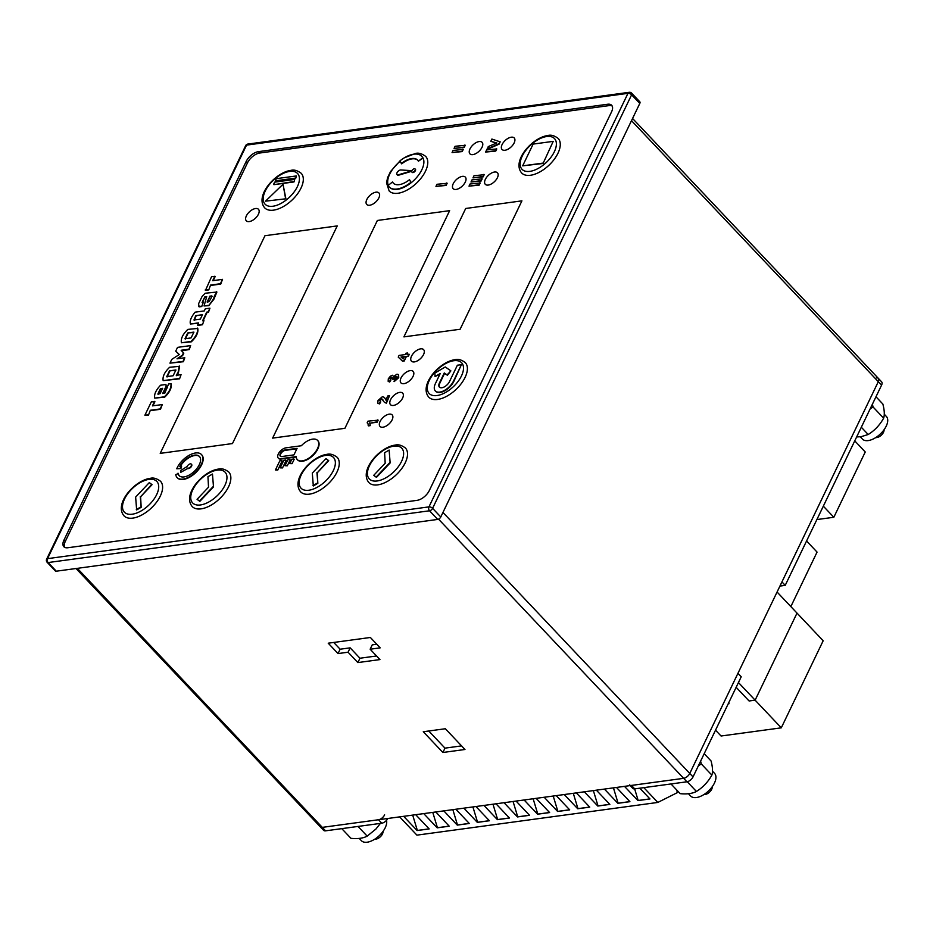 <?xml version="1.0" encoding="UTF-8"?>
<svg xmlns="http://www.w3.org/2000/svg" width="933" height="933" viewBox="0 0 933 933"><rect width="100%" height="100%" fill="white"/><g stroke="black" fill="none" stroke-linecap="round" stroke-linejoin="round"><path stroke-width="1.4" d="M777.072 592.023L823.174 640.773L781.283 727.833L721.057 736.009L715.529 730.166M728.207 703.82L729.023 703.715L728.51 703.179L729.023 703.715L728.207 703.82M738.446 682.536L755.124 700.17L797.015 613.109L755.124 700.17L749.094 700.986L736.149 687.306L749.094 700.986L755.124 700.17L781.283 727.833M854.756 440.877L865.253 451.98L833.834 517.267L823.326 506.164M816.876 519.564L833.834 517.267M423.745 813.611L437.192 827.839L449.239 826.195L435.793 811.978M399.651 816.876L416.923 835.14L657.823 802.438L677.265 792.665L676.868 790.158M643.828 787.639L657.823 802.438M624.492 786.367L637.95 800.584L649.986 798.951L639.805 788.187M604.421 789.085L617.868 803.313L629.915 801.68L616.468 787.452M584.35 791.814L597.796 806.042L609.844 804.398L596.385 790.181M564.267 794.543L577.725 808.759L589.761 807.127L576.314 792.898M544.196 797.26L557.642 811.488L569.69 809.856L556.243 795.627M524.124 799.989L537.571 814.206L549.619 812.573L536.16 798.356M504.042 802.707L517.5 816.935L529.536 815.302L516.089 801.074M483.97 805.436L497.417 819.664L509.465 818.031L496.018 803.803M463.899 808.165L477.346 822.381L489.393 820.748L475.935 806.532M443.816 810.882L457.275 825.11L469.311 823.477L455.864 809.249M403.674 816.34L417.121 830.557L429.168 828.924L415.71 814.696M449.17 826.125L437.425 827.723L432.772 812.386M649.916 798.881L638.172 800.479L634.65 788.886M629.845 801.599L618.101 803.196L613.436 787.86M609.774 804.328L598.03 805.925L593.365 790.589M589.691 807.057L577.947 808.643L573.294 793.318M569.62 809.774L557.876 811.372L553.211 796.036M549.549 812.503L537.805 814.101L533.14 798.765M529.466 815.232L517.722 816.818L513.068 801.482M509.395 817.949L497.651 819.547L492.986 804.211M489.324 820.678L477.579 822.276L472.914 806.94M469.241 823.396L457.497 824.994L452.843 809.657M429.098 828.854L417.354 830.44L412.689 815.115M790.846 606.578L817.063 552.091L806.567 540.988M671.014 783.953L680.18 793.656C686.956 794.333 692.356 793.598 696.415 791.452C702.887 787.44 708.042 781.994 711.856 775.113C712.94 771.836 712.684 767.124 711.074 760.978L704.193 753.701M700.613 761.141L701.266 763.917L711.856 775.113M712.509 771.183L714.561 773.364A16.479 8.63 136.6 0 1 714.433 783.079A16.479 8.63 136.6 0 1 702.456 795.406A16.479 8.63 136.6 0 1 690.618 796.001L688.472 793.738M687.224 781.737L696.415 791.452M701.266 763.917L698.316 765.923M856.634 436.959L861.101 436.691L868.191 434.51C874.676 430.498 879.819 425.051 883.633 418.182C884.717 414.893 884.461 410.182 882.863 404.047L875.982 396.77M872.402 404.199L873.043 406.975L883.633 418.182M884.286 414.24L886.35 416.421A16.479 8.63 136.6 0 1 886.222 426.136A16.479 8.63 136.6 0 1 874.233 438.463A16.479 8.63 136.6 0 1 862.407 439.07L860.261 436.796M861.311 427.244L868.191 434.51M873.043 406.975L870.092 408.981M341.781 828.632L350.96 838.335C357.724 839.024 363.135 838.289 367.182 836.131L375.906 829.064L380.407 823.396M386.53 820.317A16.479 8.63 136.6 0 1 385.212 827.758A16.479 8.63 136.6 0 1 373.223 840.085A16.479 8.63 136.6 0 1 361.398 840.691L359.24 838.417M358.004 826.44L367.182 836.131M712.497 786.367L712.112 788.082A5.808 3.044 136.6 0 1 705.453 794.38L703.715 794.671M884.286 429.425L883.901 431.139A5.808 3.044 136.6 0 1 877.242 437.437L875.504 437.729M383.276 831.046L382.88 832.761A5.808 3.044 136.6 0 1 376.221 839.059L374.483 839.35M152.067 484.67L140.603 496.799L141.175 507.295L136.65 509.943L135.635 497.079L149.303 482.618L152.067 484.67M151.741 484.332L140.603 496.799M140.277 496.449L141.175 507.295M140.848 506.946L136.323 509.593M389.819 462.581L376.151 477.043L373.725 475.34L376.477 477.393L390.146 462.931L389.131 450.068L390.146 462.931M373.725 475.34L385.189 463.211L384.606 452.727L389.131 450.068M213.167 486.56L199.487 501.021L197.061 499.318L199.814 501.371L213.494 486.909L212.467 474.046L213.494 486.909M197.061 499.318L208.526 487.189L207.942 476.693L212.467 474.046M328.719 460.692L317.255 472.821L317.838 483.317L313.313 485.965L312.298 473.101L325.967 458.651L328.719 460.692M328.393 460.354L317.255 472.821M316.928 472.471L317.838 483.317M317.512 482.967L312.987 485.615M465.24 145.303L464.214 147.437L454.068 148.429L455.094 146.283L465.24 145.303M464.914 144.953L464.214 147.437M463.888 147.099L454.068 148.429M463.258 149.432L462.22 151.578L452.073 152.569L453.1 150.423L463.258 149.432M462.931 149.093L462.22 151.578M461.893 151.228L452.073 152.569M64.622 547.321A11.173 5.855 136.6 0 1 65.252 541.525L247.502 162.82A11.173 5.855 136.6 0 1 259.724 153.024L609.027 105.616A11.173 5.855 136.6 0 1 612.2 106.059M337.233 225.914L232.48 443.56L160.219 453.368L264.96 235.722L337.233 225.914L232.48 443.56L160.219 453.368L264.96 235.722L337.233 225.914M377.375 220.468L449.648 210.66L344.907 428.305L272.634 438.113L377.375 220.468L449.648 210.66L344.907 428.305L272.634 438.113L377.375 220.468M521.92 200.852L460.121 329.256L403.907 336.883L465.707 208.479L521.92 200.852L460.121 329.256L403.907 336.883L465.707 208.479L521.92 200.852M255.537 208.526A8.374 4.385 136.6 0 1 258.476 209.295A8.374 4.385 136.6 0 1 255.409 218.24A8.374 4.385 136.6 0 1 246.3 220.806A8.374 4.385 136.6 0 1 246.37 215.873A8.374 4.385 136.6 0 1 255.537 208.526A8.374 4.385 136.6 0 1 258.476 209.295A8.374 4.385 136.6 0 1 255.409 218.24A8.374 4.385 136.6 0 1 246.3 220.806A8.374 4.385 136.6 0 1 246.37 215.873A8.374 4.385 136.6 0 1 255.537 208.526M375.987 192.175A8.374 4.385 136.6 0 1 378.926 192.944A8.374 4.385 136.6 0 1 375.859 201.89A8.374 4.385 136.6 0 1 366.751 204.455A8.374 4.385 136.6 0 1 366.821 199.522A8.374 4.385 136.6 0 1 375.987 192.175A8.374 4.385 136.6 0 1 378.926 192.944A8.374 4.385 136.6 0 1 375.859 201.89A8.374 4.385 136.6 0 1 366.751 204.455A8.374 4.385 136.6 0 1 366.821 199.522A8.374 4.385 136.6 0 1 375.987 192.175M479.154 141.559A8.374 4.385 136.6 0 1 482.104 142.329A8.374 4.385 136.6 0 1 479.026 151.274A8.374 4.385 136.6 0 1 469.929 153.84A8.374 4.385 136.6 0 1 469.987 148.895A8.374 4.385 136.6 0 1 479.154 141.559A8.374 4.385 136.6 0 1 482.104 142.329A8.374 4.385 136.6 0 1 479.026 151.274A8.374 4.385 136.6 0 1 469.929 153.84A8.374 4.385 136.6 0 1 469.987 148.895A8.374 4.385 136.6 0 1 479.154 141.559M462.395 176.372A8.374 4.385 136.6 0 1 465.345 177.153A8.374 4.385 136.6 0 1 462.267 186.099A8.374 4.385 136.6 0 1 453.17 188.664A8.374 4.385 136.6 0 1 453.228 183.719A8.374 4.385 136.6 0 1 462.395 176.372A8.374 4.385 136.6 0 1 465.345 177.153A8.374 4.385 136.6 0 1 462.267 186.099A8.374 4.385 136.6 0 1 453.17 188.664A8.374 4.385 136.6 0 1 453.228 183.719A8.374 4.385 136.6 0 1 462.395 176.372M511.272 137.198A8.374 4.385 136.6 0 1 514.223 137.967A8.374 4.385 136.6 0 1 511.144 146.913A8.374 4.385 136.6 0 1 502.047 149.478A8.374 4.385 136.6 0 1 502.106 144.545A8.374 4.385 136.6 0 1 511.272 137.198A8.374 4.385 136.6 0 1 514.223 137.967A8.374 4.385 136.6 0 1 511.144 146.913A8.374 4.385 136.6 0 1 502.047 149.478A8.374 4.385 136.6 0 1 502.106 144.545A8.374 4.385 136.6 0 1 511.272 137.198M494.513 172.022A8.374 4.385 136.6 0 1 497.464 172.792A8.374 4.385 136.6 0 1 494.385 181.737A8.374 4.385 136.6 0 1 485.288 184.302A8.374 4.385 136.6 0 1 485.347 179.369A8.374 4.385 136.6 0 1 494.513 172.022A8.374 4.385 136.6 0 1 497.464 172.792A8.374 4.385 136.6 0 1 494.385 181.737A8.374 4.385 136.6 0 1 485.288 184.302A8.374 4.385 136.6 0 1 485.347 179.369A8.374 4.385 136.6 0 1 494.513 172.022M420.666 348.849A8.374 4.385 136.6 0 1 423.617 349.63A8.374 4.385 136.6 0 1 420.538 358.564A8.374 4.385 136.6 0 1 411.441 361.141A8.374 4.385 136.6 0 1 411.5 356.196A8.374 4.385 136.6 0 1 420.666 348.849A8.374 4.385 136.6 0 1 423.617 349.63A8.374 4.385 136.6 0 1 420.538 358.564A8.374 4.385 136.6 0 1 411.441 361.141A8.374 4.385 136.6 0 1 411.5 356.196A8.374 4.385 136.6 0 1 420.666 348.849M410.193 370.623A8.374 4.385 136.6 0 1 413.144 371.392A8.374 4.385 136.6 0 1 410.065 380.337A8.374 4.385 136.6 0 1 400.968 382.903A8.374 4.385 136.6 0 1 401.027 377.958A8.374 4.385 136.6 0 1 410.193 370.623A8.374 4.385 136.6 0 1 413.144 371.392A8.374 4.385 136.6 0 1 410.065 380.337A8.374 4.385 136.6 0 1 400.968 382.903A8.374 4.385 136.6 0 1 401.027 377.958A8.374 4.385 136.6 0 1 410.193 370.623M399.721 392.385A8.374 4.385 136.6 0 1 402.659 393.155A8.374 4.385 136.6 0 1 399.592 402.1A8.374 4.385 136.6 0 1 390.484 404.665A8.374 4.385 136.6 0 1 390.554 399.732A8.374 4.385 136.6 0 1 399.721 392.385A8.374 4.385 136.6 0 1 402.659 393.155A8.374 4.385 136.6 0 1 399.592 402.1A8.374 4.385 136.6 0 1 390.484 404.665A8.374 4.385 136.6 0 1 390.554 399.732A8.374 4.385 136.6 0 1 399.721 392.385M389.248 414.147A8.374 4.385 136.6 0 1 392.187 414.917A8.374 4.385 136.6 0 1 389.119 423.862A8.374 4.385 136.6 0 1 380.011 426.428A8.374 4.385 136.6 0 1 380.081 421.494A8.374 4.385 136.6 0 1 389.248 414.147A8.374 4.385 136.6 0 1 392.187 414.917A8.374 4.385 136.6 0 1 389.119 423.862A8.374 4.385 136.6 0 1 380.011 426.428A8.374 4.385 136.6 0 1 380.081 421.494A8.374 4.385 136.6 0 1 389.248 414.147M228.748 471.993A25.133 13.155 136.6 0 1 228.55 486.816A25.133 13.155 136.6 0 1 210.275 505.616A25.133 13.155 136.6 0 1 192.221 506.537C182.122 494.607 203.009 470.967 218.497 469.089C221.541 468.203 224.958 469.171 228.748 471.993M301.207 173.293A25.133 13.155 136.6 0 1 301.009 188.104A25.133 13.155 136.6 0 1 282.722 206.916A25.133 13.155 136.6 0 1 264.68 207.837C254.581 195.907 275.457 172.255 290.944 170.377C293.988 169.503 297.417 170.471 301.207 173.293M404.362 157.794L415.407 153.49C418.462 152.604 421.879 153.572 425.67 156.394A25.133 13.155 136.6 0 1 425.471 171.217A25.133 13.155 136.6 0 1 407.196 190.017A25.133 13.155 136.6 0 1 389.143 190.938L386.519 182.856L387.615 177.585L390.542 171.532L400.035 160.873M558.167 138.411A25.133 13.155 136.6 0 1 557.969 153.234A25.133 13.155 136.6 0 1 539.682 172.034A25.133 13.155 136.6 0 1 521.64 172.955C511.541 161.024 532.416 137.384 547.904 135.507C550.948 134.62 554.377 135.588 558.167 138.411M465.287 362.587A25.133 13.155 136.6 0 1 465.089 377.41A25.133 13.155 136.6 0 1 446.814 396.21A25.133 13.155 136.6 0 1 428.76 397.131C418.66 385.201 439.548 361.561 455.036 359.683C458.08 358.797 461.497 359.765 465.287 362.587M405.412 448.015A25.133 13.155 136.6 0 1 405.214 462.838A25.133 13.155 136.6 0 1 386.927 481.638A25.133 13.155 136.6 0 1 368.885 482.559C358.785 470.629 379.673 446.989 395.149 445.111C398.204 444.225 401.622 445.193 405.412 448.015M337.151 457.275A25.133 13.155 136.6 0 1 336.965 472.098A25.133 13.155 136.6 0 1 318.678 490.898A25.133 13.155 136.6 0 1 300.624 491.819C290.536 479.889 311.412 456.249 326.9 454.371C329.944 453.485 333.361 454.464 337.151 457.275M160.499 481.253A25.133 13.155 136.6 0 1 160.301 496.076A25.133 13.155 136.6 0 1 142.014 514.876A25.133 13.155 136.6 0 1 123.972 515.797C113.873 503.867 134.749 480.227 150.236 478.349C153.28 477.463 156.709 478.431 160.499 481.253M389.539 395.709L386.087 402.869L384.338 402.228L381.574 398.694L379.591 400.28L380.407 401.54L379.253 403.592L377.795 403.184L378.052 400.432L382.413 396.677L384.419 397.411L385.83 400.012L387.79 395.942L389.539 395.709L386.414 403.208L384.501 402.38M382.845 399.312L381.9 399.044L379.918 400.619L380.746 401.89L379.579 403.942L377.993 403.336M379.918 400.619L380.746 401.89M384.478 397.481L386.157 400.362M295.353 178.11L275.282 180.839L295.679 178.46L296.402 175.94L295.679 178.46M275.282 180.839L276.331 178.658L296.402 175.94M293.673 181.597L273.929 184.664L294.012 181.935L294.723 179.416L294.012 181.935M273.602 184.314L274.652 182.145L294.723 179.416M285.895 198.787L265.497 201.166L283.014 184.268L285.895 198.787L265.497 201.166M283.014 184.268L285.568 198.437M407.593 353.001L406.951 354.33L409.249 354.412L408.304 356.383L406.321 356.651L404.234 361.013L402.578 361.234L398.251 357.117L399.067 355.403L405.295 354.552L405.937 353.222L407.593 353.001L407.476 354.26M408.922 354.062L408.304 356.383M407.978 356.044L406.321 356.651M405.995 356.313L404.234 361.013M403.907 360.663L402.578 361.234M402.251 360.884L398.251 357.117M404.339 356.534L403.173 358.972L400.992 356.989L404.339 356.534M401.365 357.327L404.141 356.954M398.613 374.739L398.718 377.678L394.251 381.55L394.659 379.264L396.817 377.562L395.895 376.279L393.668 377.912L393.691 379.183L392.28 379.16L391.51 377.27L389.866 378.6L390.857 380.128L389.656 382.04L388.326 381.41M392.245 377.632L389.866 378.6L390.519 379.778L389.329 381.69L388.14 381.259L388.326 378.751L390.379 376.209L392.373 375.241L393.703 376.489L396.991 374.18L398.473 374.553L398.391 377.329L393.924 381.212M396.957 376.675L393.691 379.183M396.817 377.562L396.222 376.629M393.364 378.833L391.953 378.81M390.192 378.938L390.857 380.128M392.7 375.591L394.029 376.839L392.7 375.591M392.373 375.241L393.703 376.489M214.847 276.191L212.677 280.693L222.521 279.364L220.421 283.737L210.578 285.066L208.735 289.918L205.482 290.361L211.593 276.635L215.173 276.53L213.214 280.623M210.578 285.066L208.735 289.918M208.409 289.58L205.155 290.023M222.521 279.364L220.748 284.075L210.905 285.416M204.828 296.857L202.111 302.502L203.289 302.35L201.773 306.525L199.149 306.875L198.554 303.796L202.064 296.519L205.213 293.242L216.899 292.041L213.82 299.341L208.759 305.697L204.035 305.942L206.718 296.601L204.828 296.857L202.438 302.852M201.446 306.176L198.822 306.537M216.573 291.702L215.511 294.945M215.185 294.595L214.975 295.539M214.648 295.201L213.494 298.992L208.759 305.697M208.432 305.348L204.035 305.942M206.52 297.021L205.155 297.195M203.289 302.35L201.773 306.525M207.429 302.315L209.808 296.566L212.141 296.251M209.482 296.228L211.814 295.913L210.8 298.828L208.91 301.721L207.103 301.965L209.808 296.566M190.437 323.984C189.539 321.057 191.09 317.115 195.09 312.17L204.292 310.922L205.295 308.823L209.937 308.193L208.129 311.96L206.741 312.147L202.578 320.812L203.954 320.614L202.461 324.754L197.819 325.384L198.531 322.888L190.437 323.984L198.332 323.308M202.134 324.404L197.493 325.034M209.937 308.193L208.456 312.298L207.068 312.485L203.102 320.73M203.954 320.614L202.461 324.754M200.338 319.121L193.982 319.984L195.767 315.622L202.473 314.713L200.338 319.121M195.767 315.622L202.263 315.121M194.309 320.334L196.093 315.96M187.848 329.396L197.773 328.439C198.531 332.498 196.385 336.953 191.323 341.816L181.41 342.773C180.64 338.702 182.786 334.247 187.848 329.396M197.446 328.089C198.204 332.148 196.058 336.615 190.997 341.466L191.323 341.816M190.997 341.466L181.41 342.773M187.743 332.941L193.889 332.113L191.102 337.909L184.956 338.749L187.743 332.941L193.819 332.51M185.282 339.099L188.081 333.291M183.474 352.814L182.308 355.228L177.013 358.82L184.792 357.759L183.055 361.374L169.958 363.147L171.777 359.368L179.183 354.598L175.731 351.135L177.55 347.368L190.647 345.595L188.909 349.21L181.13 350.26L183.801 353.164L182.635 355.578L177.725 358.715M184.792 357.759L183.381 361.724L169.958 363.147M179.241 354.47L175.731 351.135M190.647 345.595L189.236 349.56L181.352 350.843M179.253 365.969L178.098 372.384L176.279 375.334L181.06 374.693L179.568 378.821L163.17 380.652C162.412 376.594 164.558 372.127 169.619 367.275L179.579 366.319L178.425 372.734L176.605 375.684M179.241 378.471L163.17 380.652M181.06 374.693L179.568 378.821M169.514 370.833L175.917 369.958L173.13 375.766L166.727 376.629L169.514 370.833L175.847 370.366M167.054 376.979L169.841 371.171M165.957 386.6L162.634 393.516L164.768 393.236L168.558 383.988L170.972 383.661C171.369 387.918 169.165 392.292 164.36 396.817L154.761 398.111C153.933 394.496 155.858 390.192 160.558 385.224L165.934 384.489L166.284 386.95L163.158 393.446M167.497 387.801L166.867 387.498M170.972 383.661L171.299 384.011C171.695 388.256 169.491 392.641 164.686 397.155L154.761 398.111M165.934 384.489L166.284 386.95M160.441 388.618L162.657 388.315L160.033 393.749L157.852 394.053L160.441 388.618L162.447 388.734M158.178 394.391L160.768 388.956M154.598 401.388L152.429 405.89L162.272 404.56L160.161 408.934L150.318 410.275L148.475 415.127L144.895 415.22L151.344 401.831L154.925 401.738L152.954 405.82M150.318 410.275L148.475 415.127M148.149 414.777L144.895 415.22M162.272 404.56L160.488 409.284L150.645 410.613M401.377 163.52L400.012 160.826A22.345 11.697 136.6 0 1 421.681 156.243A22.345 11.697 136.6 0 1 422.731 157.735L418.404 161.199A16.759 8.77 -43.4 0 0 417.622 160.079A16.759 8.77 -43.4 0 0 401.377 163.52L401.703 163.858A16.759 8.77 -43.4 0 1 417.774 160.254M409.517 179.672L410.882 182.367A22.345 11.697 136.6 0 1 389.213 186.95A22.345 11.697 136.6 0 1 388.163 185.445L392.49 181.982A16.759 8.77 -43.4 0 0 393.271 183.113A16.759 8.77 -43.4 0 0 409.517 179.672L411.208 182.705A22.345 11.697 136.6 0 1 389.539 187.288A22.345 11.697 136.6 0 1 389.376 187.113A22.345 11.697 -43.4 0 0 405.4 186.577A22.345 11.697 -43.4 0 0 421.833 169.759A22.345 11.697 -43.4 0 0 421.844 156.417A22.345 11.697 136.6 0 1 422.008 156.592A22.345 11.697 136.6 0 1 423.057 158.085L418.404 161.199M415.08 170.284A2.239 1.166 136.6 0 1 413.459 171.952A2.239 1.166 136.6 0 1 411.85 172.045A2.239 1.166 136.6 0 1 412.211 170.168A2.239 1.166 136.6 0 1 414.31 168.768A2.239 1.166 136.6 0 1 415.103 168.966A2.239 1.166 136.6 0 1 415.08 170.284M415.232 169.176A2.239 1.166 136.6 0 1 415.43 169.316A2.239 1.166 136.6 0 1 415.407 170.634A2.239 1.166 136.6 0 1 413.786 172.302A2.239 1.166 136.6 0 1 412.176 172.383A2.239 1.166 136.6 0 1 412.048 172.185M410.823 171.089L398.519 174.774A3.126 1.633 136.6 0 1 397.015 174.576A3.126 1.633 136.6 0 1 397.668 171.754A3.126 1.633 136.6 0 1 400.828 169.981L411.068 170.599L411.15 171.439L398.846 175.124A3.126 1.633 136.6 0 1 397.341 174.926A3.126 1.633 136.6 0 1 397.201 174.728M411.068 170.599L411.15 171.439M392.49 181.982L392.816 182.332A16.759 8.77 -43.4 0 0 393.434 183.276M484.169 174.728L483.142 176.873L472.984 177.865L474.022 175.719L484.169 174.728M483.842 174.389L483.142 176.873M482.816 176.524L472.984 177.865M482.174 178.868L481.148 181.014L471.002 181.993L472.028 179.859L482.174 178.868M481.848 178.518L481.148 181.014M480.822 180.664L471.002 181.993M480.192 183.008L479.154 185.154L469.007 186.133L470.034 183.988L480.192 183.008M479.865 182.658L479.154 185.154M478.827 184.804L469.007 186.133M180.792 472.331L187.766 468.459L180.792 472.331L180.559 470.664L187.206 466.442A2.787 1.458 136.6 0 1 189.224 464.261A2.787 1.458 136.6 0 1 191.3 464.121A2.787 1.458 136.6 0 1 191.277 465.765A2.787 1.458 136.6 0 1 187.44 468.109M191.44 464.319A2.787 1.458 136.6 0 1 191.627 464.471A2.787 1.458 136.6 0 1 191.603 466.115A2.787 1.458 136.6 0 1 187.766 468.459M178.016 473.183A13.96 7.312 -43.4 0 0 179.124 475.632A13.96 7.312 -43.4 0 0 189.154 475.119A13.96 7.312 -43.4 0 0 199.312 464.681A13.96 7.312 -43.4 0 0 199.417 456.447A13.96 7.312 -43.4 0 0 189.959 456.657A13.96 7.312 -43.4 0 0 179.812 466.302L181.643 466.057L180.594 468.238L176.745 468.763A16.759 8.77 136.6 0 1 188.851 455.456A16.759 8.77 136.6 0 1 201.446 454.523A16.759 8.77 136.6 0 1 201.318 464.401A16.759 8.77 136.6 0 1 189.131 476.938A16.759 8.77 136.6 0 1 177.095 477.556A16.759 8.77 136.6 0 1 175.766 474.605L178.343 473.532A13.96 7.312 -43.4 0 0 179.299 475.807M181.643 466.057L180.932 468.576L176.745 468.763M201.61 454.709A16.759 8.77 136.6 0 1 201.773 454.872A16.759 8.77 136.6 0 1 201.645 464.751A16.759 8.77 136.6 0 1 189.457 477.288A16.759 8.77 136.6 0 1 177.422 477.894A16.759 8.77 136.6 0 1 177.27 477.719M199.58 456.622A13.96 7.312 -43.4 0 0 180.384 466.232M367.73 423.185L367.147 422.836L367.952 421.168L378.133 420.177L377.142 422.229L370.051 423.185L370.203 425.635L368.5 425.868L367.87 423.372M377.807 419.838L377.142 422.229M376.815 421.879L370.051 423.185M369.725 422.836L370.203 425.635M369.876 425.285L368.173 425.518M447.14 183.288L446.102 185.434L435.956 186.413L436.994 184.279L447.14 183.288M446.814 182.938L446.102 185.434M445.776 185.084L435.956 186.413M435.046 376.559L434.86 373.06L445.286 366.961L450.884 370.891L447.059 374.926L444.271 372.967L439.443 382.985A6.986 3.65 -43.4 0 0 439.396 387.102A6.986 3.65 -43.4 0 0 444.411 386.845A6.986 3.65 -43.4 0 0 449.484 381.62L457.38 365.211L461.403 364.663L453.496 381.072A12.572 6.578 136.6 0 1 444.365 390.472A12.572 6.578 136.6 0 1 435.338 390.939A12.572 6.578 136.6 0 1 435.431 383.521L440.248 373.515L435.046 376.559L439.886 374.261M450.884 370.891L447.385 375.276L444.598 373.317L439.781 383.323A6.986 3.65 -43.4 0 0 439.571 387.253M461.403 364.663L453.823 381.422A12.572 6.578 136.6 0 1 444.691 390.822A12.572 6.578 136.6 0 1 435.664 391.277A12.572 6.578 136.6 0 1 435.501 391.102M277.428 469.707L275.422 469.975L277.754 470.057L282.139 460.949L277.754 470.057M275.422 469.975L279.795 460.879L281.813 460.599M282.198 467.573L280.192 467.853L282.524 467.923L286.151 460.401L282.524 467.923M280.192 467.853L283.819 460.331L285.825 460.051M286.979 465.45L284.973 465.719L287.306 465.8L290.163 459.852L287.306 465.8M284.973 465.719L287.831 459.782L289.836 459.514M291.761 463.316L289.755 463.596L292.087 463.666L294.175 459.316L292.087 463.666M289.755 463.596L291.842 459.234L293.848 458.966M285.964 447.828L301.359 445.741A13.96 7.312 136.6 0 1 317.582 440.411A13.96 7.312 136.6 0 1 317.477 448.645A13.96 7.312 136.6 0 1 307.319 459.083A13.96 7.312 136.6 0 1 297.289 459.596A13.96 7.312 136.6 0 1 296.123 456.622L280.728 458.709A6.986 3.65 136.6 0 1 278.267 458.068A6.986 3.65 136.6 0 1 279.387 452.237A6.986 3.65 136.6 0 1 285.964 447.828M317.745 440.586A13.96 7.312 136.6 0 1 317.908 440.749A13.96 7.312 136.6 0 1 317.803 448.983A13.96 7.312 136.6 0 1 307.645 459.433A13.96 7.312 136.6 0 1 297.615 459.946A13.96 7.312 136.6 0 1 297.452 459.771M296.158 457.007L281.055 459.059A6.986 3.65 136.6 0 1 278.594 458.418A6.986 3.65 136.6 0 1 278.442 458.231M280.483 456.307A4.187 2.193 136.6 0 1 281.428 452.82A4.187 2.193 136.6 0 1 285.241 450.359L296.881 448.773M284.915 450.009L297.079 448.353L293.942 454.884L281.778 456.54A4.187 2.193 136.6 0 1 280.297 456.155A4.187 2.193 136.6 0 1 280.973 452.645A4.187 2.193 136.6 0 1 284.915 450.009L285.241 450.359M542.738 163.135L522.667 165.852L543.064 163.473L553.211 141.361L543.064 163.473M522.667 165.852L533.14 144.09L553.211 141.361M490.781 141.315L491.878 139.04L500.193 141.851L499.085 144.16L487.434 149.292L488.227 146.621L496.788 142.936L490.781 141.315L496.414 143.087M499.866 141.513L499.085 144.16M498.758 143.81L487.108 148.942M496.788 148.942L495.75 151.076L485.603 152.067L486.629 149.921L496.788 148.942M496.461 148.592L495.75 151.076M495.423 150.738L485.603 152.067M333.722 642.452L340.125 649.216L350.155 647.852L359.963 658.231L376.547 655.981M370.144 649.216L379.953 659.584L357.875 662.582L348.067 652.214L338.026 653.578L328.218 643.199L370.378 637.472L380.186 647.852L370.144 649.216L372.244 644.866L376.769 644.248M428.772 730.994L444.983 748.138L461.567 745.887M779.93 586.087L785.213 585.364L781.947 581.912L878.303 381.679A5.586 2.927 -43.4 0 0 878.35 378.378A5.586 2.927 136.6 0 1 878.303 381.679L689.767 773.434A5.586 2.927 136.6 0 1 683.656 778.332L322.305 827.373A5.586 2.927 136.6 0 1 320.346 826.86A5.586 2.927 -43.4 0 0 322.305 827.373L378.518 819.745A5.586 2.927 -43.4 0 0 384.629 814.847M442.895 752.488L423.267 731.74L445.356 728.743L464.972 749.491L442.895 752.488L444.983 748.138M246.195 161.444A11.173 5.855 136.6 0 1 258.418 151.647L607.721 104.239A11.173 5.855 136.6 0 1 611.651 105.266A11.173 5.855 136.6 0 1 611.558 111.855L429.308 490.548A11.173 5.855 136.6 0 1 417.086 500.345L67.782 547.753A11.173 5.855 136.6 0 1 63.852 546.726A11.173 5.855 136.6 0 1 63.945 540.137L246.195 161.444L247.502 162.82M639.793 103.446L631.618 94.804A2.787 1.458 -43.4 0 0 631.641 93.16L639.816 101.802A2.787 1.458 136.6 0 1 639.793 103.446L440.773 516.975A2.787 1.458 136.6 0 1 437.717 519.424L56.295 571.194A2.787 1.458 136.6 0 1 55.315 570.938L47.14 562.296A2.787 1.458 -43.4 0 0 48.119 562.552L56.295 571.194M340.125 649.216L338.026 653.578M350.155 647.852L348.067 652.214M359.963 658.231L357.875 662.582M76.028 568.512L323.611 830.323A5.586 2.927 -43.4 0 0 325.57 830.837L381.784 823.209A5.586 2.927 -43.4 0 0 387.801 818.486M629.495 784.898A5.586 2.927 -43.4 0 0 631.466 785.423L683.656 778.332A5.586 2.927 -43.4 0 0 689.767 773.434L737.945 673.323L741.222 676.775L693.032 776.897L442.953 512.439M630.148 785.598L632.772 788.362A5.586 2.927 -43.4 0 0 634.732 788.875L686.921 781.796A5.586 2.927 -43.4 0 0 693.032 776.897M785.213 585.364L881.58 385.131A5.586 2.927 -43.4 0 0 881.627 381.842L878.35 378.378A5.586 2.927 -43.4 0 0 876.39 377.865M148.977 479.387A22.345 11.697 -43.4 0 0 124.544 498.98A22.345 11.697 -43.4 0 0 132.218 514.211A22.345 11.697 -43.4 0 0 156.662 494.618A22.345 11.697 -43.4 0 0 148.977 479.387M325.64 455.409A22.345 11.697 -43.4 0 0 301.196 475.002A22.345 11.697 -43.4 0 0 308.881 490.233A22.345 11.697 -43.4 0 0 333.314 470.64A22.345 11.697 -43.4 0 0 325.64 455.409M393.889 446.149A22.345 11.697 -43.4 0 0 369.456 465.742A22.345 11.697 -43.4 0 0 377.13 480.973A22.345 11.697 -43.4 0 0 401.575 461.38A22.345 11.697 -43.4 0 0 393.889 446.149M453.776 360.721A22.345 11.697 -43.4 0 0 429.332 380.314A22.345 11.697 -43.4 0 0 437.017 395.545A22.345 11.697 -43.4 0 0 461.45 375.952A22.345 11.697 -43.4 0 0 453.776 360.721M546.645 136.545A22.345 11.697 -43.4 0 0 522.212 156.138A22.345 11.697 -43.4 0 0 529.886 171.369A22.345 11.697 -43.4 0 0 554.33 151.776A22.345 11.697 -43.4 0 0 546.645 136.545M400.234 161.257A22.345 11.697 -43.4 0 0 388.291 185.352M289.685 171.415A22.345 11.697 -43.4 0 0 265.252 191.008A22.345 11.697 -43.4 0 0 272.926 206.24A22.345 11.697 -43.4 0 0 297.37 186.658A22.345 11.697 -43.4 0 0 289.685 171.415M217.237 470.127A22.345 11.697 -43.4 0 0 192.793 489.72A22.345 11.697 -43.4 0 0 200.478 504.951A22.345 11.697 -43.4 0 0 224.911 485.358A22.345 11.697 -43.4 0 0 217.237 470.127M686.921 781.796L438.557 519.156M77.346 568.337L325.57 830.837M437.717 519.424L429.542 510.783L48.119 562.552A2.787 1.924 82.3 0 1 47.536 558.645L428.958 506.876L627.967 93.347L246.545 145.116L47.536 558.645A2.787 1.399 -154.3 0 0 46.65 559.159A2.787 2.787 0 0 0 47.14 562.296M631.641 93.16A2.787 2.787 0 0 0 629.227 92.309A2.787 1.924 82.3 0 0 627.967 93.347A2.787 1.399 -154.3 0 1 631.618 94.804L432.597 508.333L440.773 516.975M881.58 385.131L631.501 120.684M259.724 153.024L258.418 151.647M609.027 105.616L607.721 104.239M65.252 541.525L63.945 540.137M629.227 92.309L247.805 144.079A2.787 1.924 82.3 0 0 246.545 145.116A2.787 1.399 -154.3 0 0 245.671 145.63L46.65 559.159M428.958 506.876A2.787 1.924 82.3 0 0 429.542 510.783A2.787 1.458 136.6 0 0 432.597 508.333A2.787 1.399 -154.3 0 0 428.958 506.876M381.784 823.209L378.518 819.745M634.732 788.875L631.466 785.423M878.35 378.378L632.562 118.468M247.805 144.079A2.787 2.787 0 0 0 245.671 145.63"/></g></svg>
